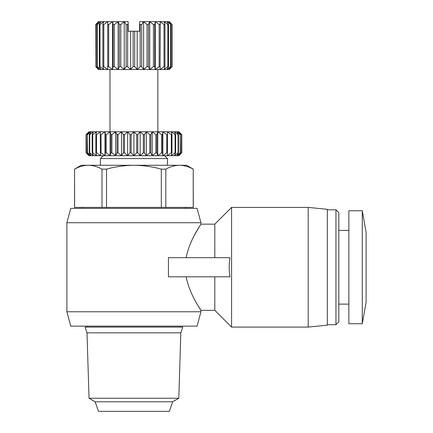 <?xml version="1.0" encoding="UTF-8"?>
<svg xmlns="http://www.w3.org/2000/svg" width="433" height="433" viewBox="0 0 433 433"><rect width="100%" height="100%" fill="white"/><g stroke="black" fill="none" stroke-linecap="round" stroke-linejoin="round"><path stroke-width="0.65" d="M85.084 327.088L182.748 327.088L180.832 332.836L87.001 332.836L85.084 327.088M199.364 307.836L200.939 310.337C201.334 310.223 190.044 296.01 186.141 276.822M168.437 276.822L168.437 257.673L229.977 257.673C228.933 264.054 228.933 270.441 229.977 276.822L168.437 276.822M186.141 257.673C190.033 238.518 201.318 224.283 200.939 224.159C201.372 224.218 190.055 238.453 186.141 257.673M199.31 226.746L195.153 233.863M200.939 311.771L197.091 326.136L70.741 326.136L66.893 311.771L200.939 311.771L200.939 310.337L214.822 310.337L214.822 276.822M214.822 257.673L214.822 224.159L200.939 224.159L200.939 222.724L66.893 222.724L66.893 311.771M200.939 222.724L197.091 208.36L70.741 208.36L66.893 222.724M214.822 310.337L231.579 327.088L231.579 207.402L214.822 224.159M308.182 207.402L327.332 209.318L327.332 325.178L308.182 327.088L308.182 207.402L231.579 207.402M308.182 327.088L231.579 327.088M335.948 209.799L338.822 212.668L338.822 321.822L335.948 324.696L335.948 209.799L327.332 209.799M335.948 324.696L327.332 324.696M95.136 401.775L172.697 401.775L169.341 411.35L98.491 411.35L95.136 401.775L89.041 398.257L178.791 398.257L180.832 332.836M167.43 165.276L167.43 158.57L100.402 158.57L100.402 165.276M348.874 230.383L338.822 230.383M348.874 304.112L338.822 304.112M362.28 323.738L362.28 210.757L348.874 210.757L348.874 323.738L362.28 323.738L366.107 302.196L366.107 232.299L362.28 210.757M169.341 69.524L172.118 66.65L169.341 69.524L98.491 69.524L95.715 66.65L98.491 69.524M133.153 66.65L134.679 66.65L134.679 31.225L133.153 31.225L133.153 66.65L130.647 69.524L127.632 66.65L127.632 24.524L128.173 23.994L128.173 21.65L124.222 21.65L124.222 69.524L120.796 66.65L120.796 24.524L124.222 21.65L126.127 24.524L126.127 66.65L124.222 69.524M193.226 207.402L193.226 169.146L193.28 207.402L74.552 207.402L74.552 169.146L74.606 207.402M193.226 169.146C188.739 166.656 184.177 165.368 179.522 165.276C174.872 165.368 170.304 166.656 165.823 169.146L165.823 207.402M102.009 207.402L102.009 169.146C97.528 166.656 92.96 165.368 88.31 165.276C83.656 165.368 79.093 166.656 74.606 169.146M161.32 207.402L161.32 169.146C152.351 166.656 143.22 165.368 133.916 165.276C124.612 165.368 115.481 166.656 106.513 169.146L106.513 207.402M193.28 169.146L186.58 165.276L81.252 165.276L74.552 169.146M161.32 169.146L165.823 169.146M102.009 169.146L106.513 169.146M180.577 154.04L178.921 155.701L88.917 155.701L86.053 152.827L86.053 134.636L88.944 131.762L178.921 131.762L181.779 134.636L181.779 152.827L178.889 155.701L181.584 152.827L181.47 134.636L181.47 152.827L178.234 155.701L180.496 152.827L180.231 134.636L180.231 152.827L176.718 155.701L178.51 152.827L178.51 134.636L178.098 134.636L178.098 152.827L174.364 155.701L175.646 152.827L175.646 134.636L175.1 134.636L175.1 152.827L171.224 155.701L171.977 152.827L171.977 134.636L171.3 134.636L171.3 152.827L167.36 155.701L167.566 134.636L166.775 134.636L166.775 152.827L162.84 155.701L162.499 152.827L162.499 134.636L161.612 134.636L161.612 152.827L157.764 155.701L156.876 152.827L156.876 134.636L155.907 134.636L155.907 152.827L152.221 155.701L150.803 152.827L150.803 134.636L149.775 134.636L149.775 152.827L146.322 155.701L144.406 152.827L144.406 134.636L143.334 134.636L143.334 152.827L140.178 155.701L137.802 152.827L137.802 134.636L136.709 134.636L136.709 152.827L133.916 155.701L131.123 152.827L131.123 134.636L130.03 134.636L130.03 152.827L127.654 155.701L124.498 152.827L124.498 134.636L123.427 134.636L123.427 152.827L121.511 155.701L118.057 152.827L118.057 134.636L117.029 134.636L117.029 152.827L115.611 155.701L111.925 152.827L111.925 134.636L110.956 134.636L110.956 152.827L110.069 155.701L106.22 152.827L106.22 134.636L105.333 134.636L105.333 152.827L104.992 155.701L101.057 152.827L101.057 134.636L100.267 134.636L100.472 155.701L96.532 152.827L96.532 134.636L95.855 134.636L95.855 152.827L96.608 155.701L92.732 152.827L92.732 134.636L92.186 134.636L92.186 152.827L93.468 155.701L89.734 152.827L89.734 134.636L89.322 134.636L89.322 152.827L91.114 155.701L87.601 152.827L87.336 134.636L87.336 152.827L89.599 155.701L86.362 152.827L86.248 134.636L86.248 152.827L88.944 155.701L87.255 154.04M89.322 152.827L89.734 152.827M92.186 152.827L92.732 152.827M95.855 152.827L96.532 152.827M100.267 152.827L101.057 152.827M105.333 152.827L106.22 152.827M110.956 152.827L111.925 152.827M117.029 152.827L118.057 152.827M123.427 152.827L124.498 152.827M130.03 152.827L131.123 152.827M136.709 152.827L137.802 152.827M143.334 152.827L144.406 152.827M149.775 152.827L150.803 152.827M155.907 152.827L156.876 152.827M161.612 152.827L162.499 152.827M166.775 152.827L167.566 152.827M171.3 152.827L171.977 152.827M175.1 152.827L175.646 152.827M178.098 152.827L178.51 152.827M87.255 133.418L86.248 134.636M181.584 134.636L180.577 133.418M180.496 134.636L178.234 131.762L181.47 134.636M178.51 134.636L176.718 131.762L180.231 134.636M175.646 134.636L174.364 131.762L178.098 134.636M171.977 134.636L171.224 131.762L175.1 134.636M167.566 134.636L167.36 131.762L171.3 134.636M162.499 134.636L162.84 131.762L166.775 134.636M156.876 134.636L157.764 131.762L161.612 134.636M150.803 134.636L152.221 131.762L155.907 134.636M144.406 134.636L146.322 131.762L149.775 134.636M137.802 134.636L140.178 131.762L143.334 134.636M131.123 134.636L133.916 131.762L136.709 134.636M124.498 134.636L127.654 131.762L130.03 134.636M118.057 134.636L121.511 131.762L123.427 134.636M111.925 134.636L115.611 131.762L117.029 134.636M106.22 134.636L110.069 131.762L110.956 134.636M101.057 134.636L104.992 131.762L105.333 134.636M96.532 134.636L100.472 131.762L100.267 134.636M92.732 134.636L96.608 131.762L95.855 134.636M89.734 134.636L93.468 131.762L92.186 134.636M87.601 134.636L91.114 131.762L89.322 134.636M86.362 134.636L89.599 131.762L87.336 134.636M99.092 69.524L95.855 66.65L95.855 24.524L99.092 21.65L96.878 24.524L96.878 66.65L99.092 69.524M95.855 24.524L98.491 21.65L95.715 24.524L95.855 66.65M100.884 69.524L97.295 66.65L97.295 24.524L100.884 21.65L99.298 24.524L99.298 66.65L100.884 69.524M96.878 66.65L97.295 66.65M103.796 69.524L99.98 66.65L99.98 24.524L103.796 21.65L102.897 24.524L102.897 66.65L103.796 69.524M99.298 66.65L99.98 66.65M107.736 69.524L103.817 66.65L103.817 24.524L107.736 21.65L107.736 69.524M102.897 66.65L103.817 66.65M112.564 69.524L108.683 66.65L108.683 24.524L112.564 21.65L112.564 69.524L113.11 66.65L114.409 66.65L114.409 24.524L118.122 21.65L118.122 69.524L114.409 66.65M107.552 66.65L108.683 66.65M98.491 21.65L118.122 21.65L119.373 24.524L119.373 66.65L118.122 69.524M119.373 66.65L120.796 66.65M126.127 66.65L127.632 66.65M143.61 69.524L141.705 66.65L141.705 24.524L143.61 21.65L147.036 24.524L147.036 66.65L143.61 69.524L143.61 21.65L139.659 21.65L139.659 23.994L140.2 24.524L140.2 66.65L137.185 69.524L134.679 66.65M140.2 66.65L141.705 66.65M153.423 24.524L153.423 66.65L149.71 69.524L148.459 66.65L148.459 24.524L149.71 21.65L153.423 24.524L154.722 24.524L155.268 21.65L159.149 24.524L160.28 24.524L160.096 21.65L164.015 24.524L164.935 24.524L164.037 21.65L167.852 24.524L168.534 24.524L166.949 21.65L170.954 24.524L168.74 21.65L172.118 24.524L169.341 21.65L172.118 24.524L172.118 66.65L168.74 69.524L170.954 66.65L170.954 24.524M147.036 66.65L148.459 66.65M159.149 24.524L159.149 66.65L155.268 69.524L154.722 66.65L154.722 24.524M153.423 66.65L154.722 66.65M164.015 24.524L164.015 66.65L160.096 69.524L160.28 24.524M159.149 66.65L160.28 66.65M167.852 24.524L167.852 66.65L164.037 69.524L164.935 66.65L164.935 24.524M164.015 66.65L164.935 66.65M170.537 24.524L170.537 66.65L166.949 69.524L168.534 66.65L168.534 24.524M167.852 66.65L168.534 66.65M170.537 66.65L170.954 66.65M96.878 24.524L97.295 24.524M155.268 69.524L155.268 21.65L169.341 21.65M171.977 24.524L171.977 66.65M99.298 24.524L99.98 24.524M102.897 24.524L103.817 24.524M107.552 24.524L108.683 24.524M112.564 21.65L113.11 24.524L113.11 66.65M113.11 24.524L114.409 24.524M119.373 24.524L120.796 24.524M118.122 21.65L124.222 21.65M149.71 69.524L149.71 21.65L155.268 21.65M104.992 131.762L104.992 155.701M126.127 24.524L127.632 24.524M147.036 24.524L148.459 24.524M143.61 21.65L149.71 21.65M133.153 31.225L128.173 31.225L128.173 23.994M130.647 31.225L130.647 69.524M110.069 131.762L110.069 155.701M162.84 155.701L162.84 131.762M140.2 24.524L141.705 24.524M134.679 31.225L137.185 31.225L137.185 69.524M115.611 131.762L115.611 155.701M139.659 23.994L139.659 31.225L137.185 31.225M157.764 155.701L157.764 131.762M121.511 131.762L121.511 155.701M152.221 155.701L152.221 131.762M127.654 131.762L127.654 155.701M146.322 155.701L146.322 131.762M133.916 131.762L133.916 155.701M140.178 155.701L140.178 131.762M185.622 208.36L185.622 207.402M180.355 327.088L180.355 326.136M172.697 401.775L178.791 398.257M164.556 155.701L167.43 158.57M157.856 131.762L157.856 69.524M82.21 208.36L82.21 207.402M87.477 327.088L87.477 326.136M89.041 398.257L87.001 332.836M103.276 155.701L100.402 158.57M109.977 131.762L109.977 69.524"/></g></svg>
